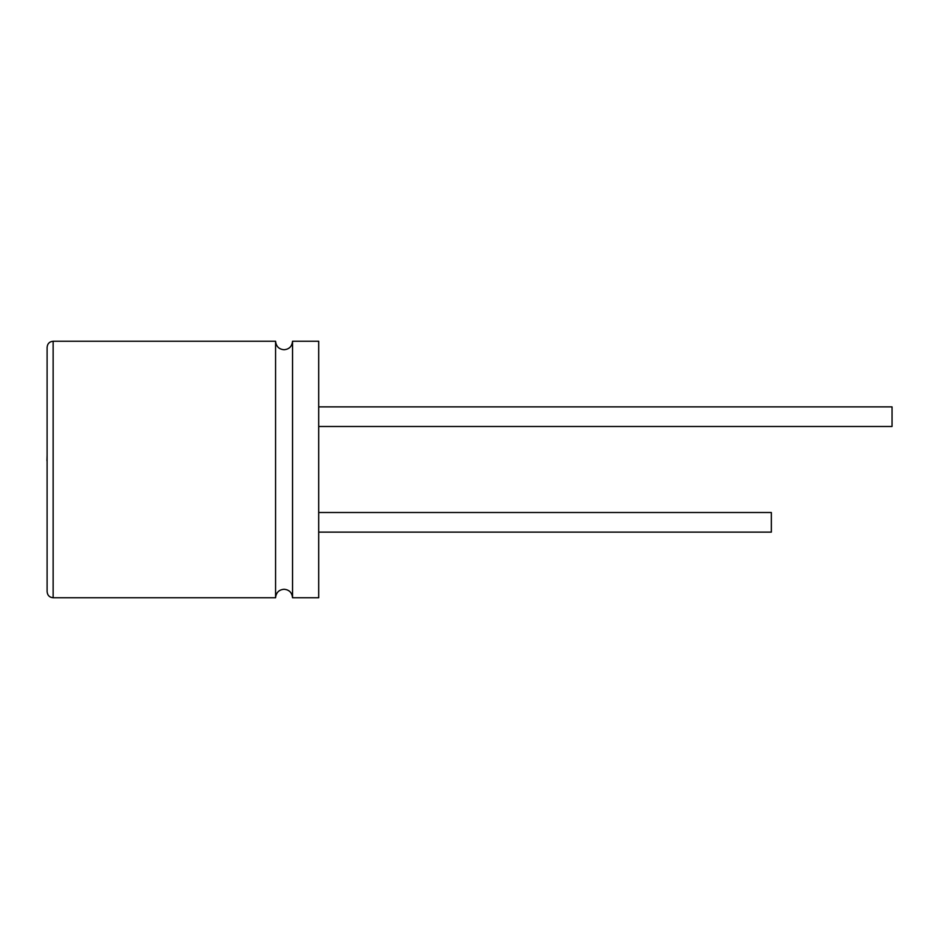 <?xml version="1.0" encoding="UTF-8"?>
<svg xmlns="http://www.w3.org/2000/svg" width="939" height="939" viewBox="0 0 939 939"><rect width="100%" height="100%" fill="white"/><g stroke="black" fill="none" stroke-linecap="round" stroke-linejoin="round"><path stroke-width="1.41" d="M275.573 597.756L275.573 341.244C276.125 346.456 278.953 349.285 284.059 349.731C289.177 349.285 292.006 346.456 292.545 341.244L292.545 597.756C292.006 592.544 289.177 589.715 284.059 589.269C278.953 589.715 276.125 592.544 275.573 597.756L53.136 597.756C49.509 597.427 47.49 595.42 47.103 591.711L47.103 347.289C47.49 343.58 49.509 341.573 53.136 341.244L53.136 597.756M318.697 512.506L771.342 512.506L771.342 532.12L318.697 532.12M318.697 406.88L892.05 406.88L892.05 426.494L318.697 426.494M292.545 341.244L318.697 341.244L318.697 597.756L292.545 597.756M47.103 460.744L47.103 483.503M46.95 460.744L47.103 455.298M275.573 341.244L53.136 341.244"/></g></svg>
